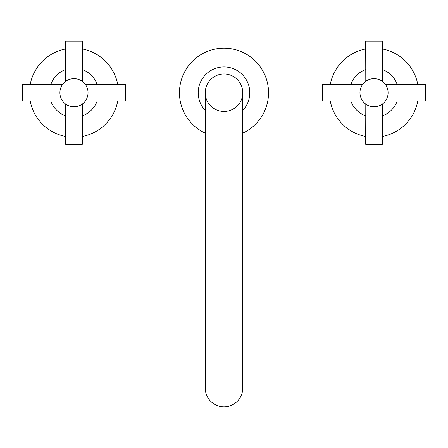 <?xml version="1.0" encoding="UTF-8"?>
<svg xmlns="http://www.w3.org/2000/svg" width="448" height="448" viewBox="0 0 448 448"><rect width="100%" height="100%" fill="white"/><g stroke="black" fill="none" stroke-linecap="round" stroke-linejoin="round"><path stroke-width="0.67" d="M242.754 388.091A18.754 18.754 0 0 1 224 406.846A18.754 18.754 0 0 1 205.246 388.091A18.754 18.754 0 0 0 224 406.846A18.754 18.754 0 0 0 242.754 388.091L242.754 92.725A18.754 18.754 0 0 0 224 73.97A18.754 18.754 0 0 0 205.246 92.725A18.754 18.754 0 0 0 224 111.479A18.754 18.754 0 0 0 242.754 92.725A18.754 18.754 0 0 0 224 73.97A18.754 18.754 0 0 0 205.246 92.725L205.246 388.091M205.246 110.426A25.788 25.788 0 0 1 224 66.937A25.788 25.788 0 0 1 242.754 110.426M242.754 133.123A44.537 44.537 0 0 0 224 48.188A44.537 44.537 0 0 0 205.246 133.123M385.056 101.461L385.347 101.069L425.6 101.069L425.6 84.381L385.269 84.274L385.846 85.098M384.989 83.91L385.252 84.252L384.989 83.91M385.269 101.181L385.846 100.352M386.882 98.437L387.122 97.854M387.346 97.244L387.542 96.617M387.71 95.984L387.85 95.334M387.957 94.685L388.03 94.035M388.08 93.38L388.08 92.07M388.03 91.414L387.957 90.765M387.85 90.115L387.71 89.471M387.542 88.833L387.346 88.206M387.122 87.595L386.882 87.013M365.792 81.323L365.68 41.154L382.374 41.154L382.267 81.323M381.987 81.133L381.657 80.909M379.742 79.873L379.154 79.626M378.549 79.408L377.922 79.212M377.283 79.044L376.639 78.904M375.99 78.798L375.334 78.719M374.685 78.674L373.374 78.674M373.374 106.775L374.03 106.792A14.067 14.067 0 0 0 388.091 92.725A14.067 14.067 0 0 0 374.03 78.663A14.067 14.067 0 0 0 359.962 92.725A14.067 14.067 0 0 0 374.03 106.792L374.685 106.775M375.334 106.73L375.99 106.652M376.639 106.546L377.283 106.411M377.922 106.243L378.549 106.047M379.154 105.823L379.742 105.577M381.657 104.546L381.987 104.322M382.267 104.126L382.374 144.295L365.68 144.295L365.792 104.126M382.508 103.947L382.844 103.684L382.508 103.947M366.066 104.322L366.402 104.546M368.318 105.577L368.9 105.823M369.51 106.047L370.132 106.243M370.77 106.411L371.414 106.546M372.07 106.652L372.719 106.73M372.719 78.719L372.07 78.798M371.414 78.904L370.77 79.044M370.132 79.212L369.51 79.408M368.9 79.626L368.318 79.873M366.402 80.909L366.066 81.133M362.802 84.252L362.208 85.098M361.178 87.013L360.931 87.595M360.707 88.206L360.511 88.833M360.343 89.471L360.209 90.115M360.102 90.765L360.024 91.414M359.979 92.07L359.979 93.38M360.024 94.035L360.102 94.685M360.209 95.334L360.343 95.984M360.511 96.617L360.707 97.244M360.931 97.854L361.178 98.437M362.208 100.352L362.998 101.45M363.003 101.461L362.706 101.069L322.454 101.069L322.454 84.381L362.785 84.274M365.68 115.881A24.612 24.612 0 0 1 350.874 101.069M350.874 84.381A24.612 24.612 0 0 1 365.68 69.569M382.374 115.881A24.612 24.612 0 0 0 397.186 101.069M397.186 84.381A24.612 24.612 0 0 0 382.374 69.569M365.68 48.978A44.537 44.537 0 0 0 330.277 84.381M330.277 101.069A44.537 44.537 0 0 0 365.68 136.478M382.374 48.978A44.537 44.537 0 0 1 417.777 84.381M417.777 101.069A44.537 44.537 0 0 1 382.374 136.478M85.49 100.8L84.935 101.539L85.294 101.069L125.546 101.069L125.546 84.381L85.294 84.381L84.935 83.91L85.49 84.65M85.534 100.733L85.753 100.414M86.24 99.602L86.503 99.12M86.755 98.588L87.002 98.028M87.226 97.44L87.422 96.835M87.595 96.214L87.741 95.586M87.791 95.34L87.858 94.959M87.948 94.321L88.004 93.682M88.032 93.044L88.032 92.406M88.004 91.767L87.948 91.129M87.858 90.496L87.791 90.115M87.741 89.863L87.595 89.236M87.422 88.614L87.226 88.01M87.002 87.422L86.755 86.862M86.503 86.335L86.24 85.848M85.753 85.036L85.534 84.717M65.486 81.508L65.626 41.154L82.32 41.154L82.46 81.508M82.242 81.346L81.357 80.758M80.948 80.511L80.483 80.259M79.979 80.007L79.436 79.766M78.282 79.335L77.683 79.162M77.073 79.005L76.457 78.882M75.841 78.786L75.219 78.714M74.598 78.674L73.349 78.674M73.349 106.775L73.97 106.792A14.067 14.067 0 0 0 88.038 92.725A14.067 14.067 0 0 0 73.97 78.663A14.067 14.067 0 0 0 59.909 92.725A14.067 14.067 0 0 0 73.97 106.792L74.598 106.775M75.219 106.736L75.841 106.669M76.457 106.568L77.073 106.445M77.683 106.294L78.282 106.114M79.436 105.683L79.979 105.442M80.483 105.19L80.948 104.938M81.357 104.692L82.242 104.104M82.46 103.942L82.32 144.295L65.626 144.295L65.486 103.942M65.705 104.104L66.584 104.692M66.998 104.938L67.463 105.19M67.967 105.442L68.505 105.683M69.658 106.114L70.258 106.294M70.868 106.445L71.484 106.568M72.106 106.669L72.727 106.736M72.727 78.714L72.106 78.786M71.484 78.882L70.868 79.005M70.258 79.162L69.658 79.335M68.505 79.766L67.967 80.007M67.463 80.259L66.998 80.511M66.584 80.758L65.705 81.346M62.457 100.8L63.011 101.539L62.653 101.069L22.4 101.069L22.4 84.381L62.653 84.381L63.011 83.91L62.457 84.65M62.406 84.717L62.194 85.036M61.701 85.848L61.443 86.335M61.186 86.862L60.945 87.422M60.721 88.01L60.519 88.614M60.346 89.236L60.2 89.863M60.15 90.115L60.082 90.496M59.998 91.129L59.942 91.767M59.909 92.406L59.909 93.044M59.942 93.682L59.998 94.321M60.082 94.959L60.15 95.34M60.2 95.586L60.346 96.214M60.519 96.835L60.721 97.44M60.945 98.028L61.186 98.588M61.443 99.12L61.701 99.602M62.194 100.414L62.406 100.733M65.626 115.881A24.612 24.612 0 0 1 50.814 101.069M50.814 84.381A24.612 24.612 0 0 1 65.626 69.569M82.32 115.881A24.612 24.612 0 0 0 97.126 101.069M97.126 84.381A24.612 24.612 0 0 0 82.32 69.569M65.626 48.978A44.537 44.537 0 0 0 30.223 84.381M30.223 101.069A44.537 44.537 0 0 0 65.626 136.478M82.32 48.978A44.537 44.537 0 0 1 117.723 84.381M117.723 101.069A44.537 44.537 0 0 1 82.32 136.478M224 73.97A18.754 18.754 0 0 0 205.246 92.725"/></g></svg>
